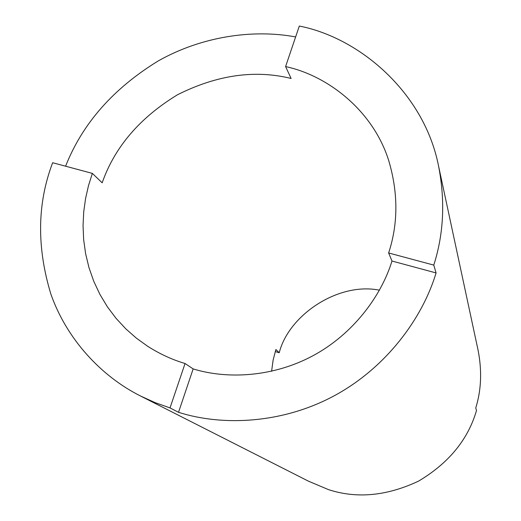 <?xml version="1.0" encoding="UTF-8"?>
<svg xmlns="http://www.w3.org/2000/svg" width="521" height="521" viewBox="0 0 521 521"><rect width="100%" height="100%" fill="white"/><g stroke="black" fill="none" stroke-linecap="round" stroke-linejoin="round"><path stroke-width="0.78" d="M140.377 395.934L308.321 481.104L328.517 489.642C356.911 498.871 386.96 496.012 418.65 481.072C448.776 463.078 468.06 439.561 476.5 410.509L475.758 407.982C481.306 390.079 482.088 370.854 478.102 350.307L438.591 166.192C424.283 92.758 359.718 37.818 299.315 26.05L285.593 66.577C328.002 75.617 373.173 110.817 388.738 160.644C398.278 192.887 398.246 223.659 388.633 252.972L433.778 265.098L436.077 272.932C422.257 318.924 385.722 368.067 334.117 395.836C282.512 423.606 222.812 426.432 178.521 412.306L170.015 407.923L185.053 363.508C172.223 359.718 159.784 353.987 147.73 346.309L136.404 338.175L125.789 328.829L116.072 318.351L107.411 306.843L99.947 294.45L93.787 281.347L89 267.716L85.626 253.76L83.66 239.68L83.047 225.658L83.718 211.878L85.574 198.494L88.498 185.632L92.354 173.395L52.654 162.734C37.199 203.294 36.6 247.058 50.85 294.02C66.48 338.67 100.735 376.006 140.377 395.934L155.102 402.622L170.015 407.923M271.597 371.278L273.128 360.044L275.889 349.519L279.23 352.73L275.251 351.564M285.593 66.577L291.115 78.469C254.808 69.527 216.938 74.959 177.505 94.757C139.804 117.733 114.692 147.085 102.162 182.806L92.354 173.395M185.053 363.508L193.154 368.907C227.514 379.535 273.499 377.054 313.193 355.609C352.886 334.163 381.098 296.456 391.981 261.028L388.633 252.972M279.23 352.73C288.862 314.704 338.65 281.887 379.444 290.19M391.981 261.028L436.077 272.932M65.594 166.212C82.409 123.594 113.278 88.511 158.202 60.95C202.168 36.118 253.571 29.059 295.622 36.939M178.521 412.306L193.154 368.907M433.778 265.098C443.736 233.975 445.338 201.002 438.591 166.192"/></g></svg>

